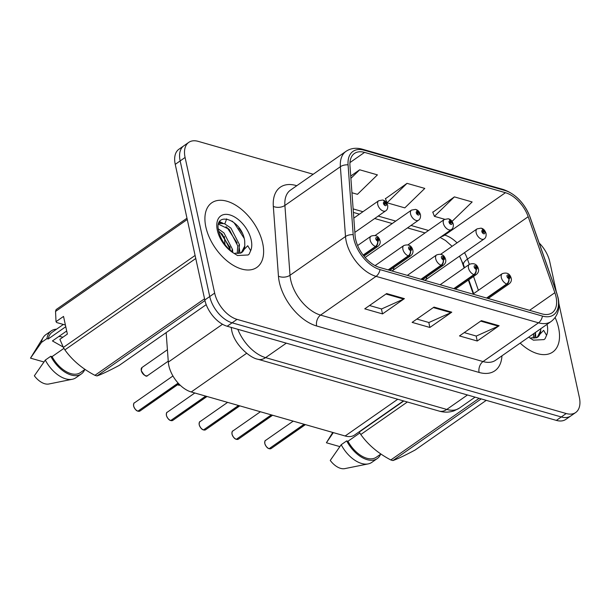 <?xml version="1.0" encoding="UTF-8"?>
<svg xmlns="http://www.w3.org/2000/svg" width="610" height="610" viewBox="0 0 610 610"><rect width="100%" height="100%" fill="white"/><g stroke="black" fill="none" stroke-linecap="round" stroke-linejoin="round"><path stroke-width="0.91" d="M464.149 267.988L462.09 262.117A32.833 19.108 55.1 0 0 459.917 256.924M473.246 293.921L468.381 280.051M391.582 270.87A6.153 3.584 55.1 0 0 392.771 270.474A6.153 3.584 55.1 0 0 393.816 267.546M424.377 280.249A6.153 3.584 55.1 0 0 425.566 279.853A6.153 3.584 55.1 0 0 426.611 276.932M403.462 400.884L354.616 434.991A24.621 14.335 -124.9 0 1 345.146 435.99L191.235 391.971A24.621 14.335 -124.9 0 1 168.322 362.096L166.156 332.618M558.585 327.89A39.398 22.936 55.1 0 0 555.146 317.535A39.398 22.936 55.1 0 1 558.585 327.89A39.398 22.936 55.1 0 1 552.721 352.062A39.398 22.936 55.1 0 0 558.585 327.89M262.689 243.26A39.398 22.936 55.1 0 0 240.683 208.689A39.398 22.936 55.1 0 0 211.716 202.833A39.398 22.936 55.1 0 0 205.852 227.004A39.398 22.936 55.1 0 0 227.858 261.576A39.398 22.936 55.1 0 0 256.825 267.432A39.398 22.936 55.1 0 0 262.689 243.26A39.398 22.936 55.1 0 0 240.683 208.689A39.398 22.936 55.1 0 0 211.716 202.833A39.398 22.936 55.1 0 0 205.852 227.004A39.398 22.936 55.1 0 0 227.858 261.576A39.398 22.936 55.1 0 0 256.825 267.432A39.398 22.936 55.1 0 0 262.689 243.26M556 296.696A26.26 15.288 -124.9 0 1 552.088 312.816A26.26 15.288 -124.9 0 1 541.985 313.883L379.527 267.424A26.26 15.288 -124.9 0 1 355.089 235.559L349.965 165.737A26.26 15.288 -124.9 0 1 354.44 153.468A26.26 15.288 -124.9 0 1 364.551 152.393L505.454 192.699A26.26 15.288 -124.9 0 1 528.184 216.71L554.856 292.693A26.26 15.288 -124.9 0 1 556 296.696M557.837 297.222A28.807 16.775 55.1 0 0 556.579 292.83L529.915 216.847A28.807 16.775 55.1 0 0 504.981 190.503L364.071 150.205A28.807 16.775 55.1 0 0 348.074 164.837L353.19 234.659A28.807 16.775 55.1 0 0 380.007 269.612L542.458 316.079A28.807 16.775 55.1 0 0 557.837 297.222M313.204 174.254L198.227 141.368A24.621 14.335 55.1 0 0 188.749 142.374L178.905 149.252A24.621 14.335 55.1 0 0 175.238 164.357L204.808 299.983L209.733 296.544A24.621 14.335 55.1 0 0 232.113 322.812L561.284 416.958A24.621 14.335 55.1 0 0 570.762 415.959A24.621 14.335 55.1 0 1 561.284 416.958L232.113 322.812A24.621 14.335 55.1 0 1 209.733 296.544L180.163 160.918L209.733 296.544L214.659 293.105A24.621 14.335 55.1 0 0 237.038 319.373L566.21 413.527A24.621 14.335 55.1 0 0 575.688 412.52A24.621 14.335 55.1 0 0 579.355 397.415L558.874 303.505M183.823 145.813A24.621 14.335 55.1 0 0 180.163 160.918A24.621 14.335 55.1 0 1 183.823 145.813M386.648 293.555L364.757 308.835L382.523 313.914L404.407 298.633L386.648 293.555M369.507 305.518L381.57 308.965L403.629 299.075A6.565 4.339 -74 0 0 404.407 298.633M381.433 308.927L382.523 313.914M481.374 320.646L459.483 335.927L477.249 341.005L499.132 325.725L481.374 320.646M464.233 332.61L476.296 336.057L498.355 326.167A6.565 4.339 -74 0 0 499.132 325.725M476.158 336.018L477.249 341.005M434.007 307.097L412.124 322.377L429.882 327.463L451.774 312.175L434.007 307.097M416.874 319.06L428.937 322.515L450.988 312.625A6.565 4.339 -74 0 0 451.774 312.175M428.799 322.476L429.882 327.463M520.17 343.11A39.398 22.936 55.1 0 0 552.721 352.062A39.398 22.936 55.1 0 1 520.17 343.11M556.366 291.992L549.778 261.789A24.621 14.335 55.1 0 0 539.164 242.986M188.749 142.374A24.621 14.335 55.1 0 0 185.089 157.479L214.659 293.105M452.048 221.384L472.148 201.963L454.389 196.885L432.818 212.257M351.947 192.752L357.452 194.331L377.422 174.872L359.664 169.793L350.719 176.038M407.022 183.343L387.053 202.794L404.811 207.88L424.789 188.421L407.022 183.343L385.451 198.708M387.053 202.794L385.36 198.471M454.389 196.885L434.419 216.344L444.637 219.264M434.419 216.344L432.719 212.013M359.664 169.793L350.887 178.341M204.808 299.983A24.621 14.335 55.1 0 0 227.187 326.251L556.366 420.397A24.621 14.335 55.1 0 0 565.836 419.398L575.688 412.52M269.071 448.678C267.394 448.281 265.968 446.566 264.786 443.523C264.816 441.213 265.068 440.184 265.563 440.435A4.926 2.867 55.1 0 0 264.824 443.455A4.926 2.867 55.1 0 0 269.147 448.663L269.018 448.617M269.284 448.571L304.413 424.346M486.955 298.145L507.085 284.085A4.102 2.798 -76.7 0 0 508.923 278.61A2.051 1.197 55.1 0 0 509.952 277.253A2.051 1.197 55.1 0 0 508.092 275.064A2.051 1.197 55.1 0 0 506.994 276.406A2.051 1.197 55.1 0 0 508.793 278.572L508.603 277.527A0.824 0.48 -124.9 0 1 508.61 276.277A0.824 0.48 -124.9 0 1 508.656 277.542L508.923 278.61M508.793 278.572A4.102 2.623 108.5 0 1 506.696 283.978A6.153 3.584 -124.9 0 1 501.298 277.466A6.153 3.584 -124.9 0 1 502.213 273.692C506.902 272.098 509.907 273.631 511.226 278.29C511.737 280.394 511.081 282.224 509.258 283.787A6.153 3.584 -124.9 0 1 507.085 284.085M486.566 298.038L506.696 283.978M269.147 448.663L304.108 424.255M425.566 279.853L484.111 238.975A6.153 3.584 -124.9 0 1 479.59 238.06A6.153 3.584 -124.9 0 1 476.151 232.654A6.153 3.584 -124.9 0 1 477.066 228.88L481.084 228.148A4.102 2.798 103.3 0 1 482.876 230.237A2.051 1.197 55.1 0 0 481.847 231.594A2.051 1.197 55.1 0 0 483.715 233.782A2.051 1.197 55.1 0 0 484.805 232.44A2.051 1.197 55.1 0 0 483.006 230.267L483.196 231.32A0.824 0.48 -124.9 0 1 483.196 232.57A0.824 0.48 -124.9 0 1 483.143 231.304L482.876 230.237M482.716 231.655L483.196 231.32M483.006 230.267A4.102 2.623 -71.5 0 0 481.572 228.292A4.102 2.623 -71.5 0 0 481.336 228.231M482.716 231.602L483.143 231.304M236.268 439.299C234.598 438.903 233.165 437.187 231.983 434.145C232.013 431.834 232.273 430.805 232.761 431.057A4.926 2.867 55.1 0 0 232.029 434.076A4.926 2.867 55.1 0 0 236.352 439.284L236.215 439.238M236.482 439.185L271.618 414.96M454.153 288.766L474.29 274.706A4.102 2.798 -76.7 0 0 476.128 269.231A2.051 1.197 55.1 0 0 477.157 267.874A2.051 1.197 55.1 0 0 475.289 265.685A2.051 1.197 55.1 0 0 474.191 267.027A2.051 1.197 55.1 0 0 475.998 269.193L475.8 268.148A0.824 0.48 -124.9 0 1 475.808 266.898A0.824 0.48 -124.9 0 1 475.853 268.164L476.128 269.231M475.998 269.193A4.102 2.623 108.5 0 1 473.901 274.599A6.153 3.584 -124.9 0 1 468.495 268.087A6.153 3.584 -124.9 0 1 469.418 264.313C474.1 262.719 477.104 264.252 478.431 268.911C478.934 271.015 478.278 272.845 476.463 274.409A6.153 3.584 -124.9 0 1 474.29 274.706M453.764 288.652L473.901 274.599M236.352 439.284L271.305 414.876M203.473 429.92C201.796 429.524 200.37 427.808 199.188 424.766C199.218 422.455 199.478 421.426 199.966 421.678A4.926 2.867 55.1 0 0 199.226 424.697A4.926 2.867 55.1 0 0 203.549 429.905L203.42 429.852M203.687 429.806L238.815 405.581M421.358 279.388L441.487 265.327A4.102 2.798 -76.7 0 0 443.325 259.852A2.051 1.197 55.1 0 0 444.354 258.488A2.051 1.197 55.1 0 0 442.494 256.299A2.051 1.197 55.1 0 0 441.396 257.641A2.051 1.197 55.1 0 0 443.195 259.814L443.005 258.77A0.824 0.48 -124.9 0 1 443.012 257.519A0.824 0.48 -124.9 0 1 443.058 258.777L443.325 259.852M443.195 259.814A4.102 2.623 108.5 0 1 441.099 265.213A6.153 3.584 -124.9 0 1 435.7 258.709A6.153 3.584 -124.9 0 1 436.615 254.934C441.304 253.341 444.309 254.873 445.628 259.524C446.139 261.629 445.483 263.467 443.661 265.022A6.153 3.584 -124.9 0 1 441.487 265.327M420.969 279.273L441.099 265.213M203.549 429.905L238.51 405.497M170.67 420.534C169 420.145 167.567 418.422 166.385 415.387C166.416 413.077 166.675 412.04 167.163 412.291A4.926 2.867 55.1 0 0 166.431 415.318A4.926 2.867 55.1 0 0 170.754 420.519L170.617 420.473M170.884 420.427L206.02 396.203M388.555 270.001L408.692 255.948A4.102 2.798 -76.7 0 0 410.53 250.474A2.051 1.197 55.1 0 0 411.559 249.109A2.051 1.197 55.1 0 0 409.691 246.92A2.051 1.197 55.1 0 0 408.601 248.262A2.051 1.197 55.1 0 0 410.4 250.435L410.202 249.383A0.824 0.48 -124.9 0 1 410.21 248.133A0.824 0.48 -124.9 0 1 410.255 249.398L410.53 250.474M410.4 250.435A4.102 2.623 108.5 0 1 408.303 255.834A6.153 3.584 -124.9 0 1 402.905 249.33A6.153 3.584 -124.9 0 1 403.82 245.548C408.502 243.962 411.506 245.494 412.833 250.146C413.336 252.25 412.68 254.08 410.865 255.643A6.153 3.584 -124.9 0 1 408.692 255.948M388.166 269.894L408.303 255.834M170.754 420.519L205.707 396.111M137.875 411.155C136.198 410.759 134.772 409.043 133.59 406.001C133.62 403.69 133.88 402.661 134.368 402.913A4.926 2.867 55.1 0 0 133.636 405.932A4.926 2.867 55.1 0 0 137.951 411.14L137.822 411.094M138.089 411.048L178.295 383.278M363.346 255.323L375.89 246.562A4.102 2.798 -76.7 0 0 377.727 241.087A2.051 1.197 55.1 0 0 378.757 239.73A2.051 1.197 55.1 0 0 376.896 237.542A2.051 1.197 55.1 0 0 375.798 238.884A2.051 1.197 55.1 0 0 377.598 241.049L377.407 240.004A0.824 0.48 -124.9 0 1 377.415 238.754A0.824 0.48 -124.9 0 1 377.46 240.02L377.727 241.087M377.598 241.049A4.102 2.623 108.5 0 1 375.501 246.455A6.153 3.584 -124.9 0 1 370.102 239.944A6.153 3.584 -124.9 0 1 371.017 236.169C375.707 234.575 378.711 236.108 380.03 240.767C380.541 242.871 379.885 244.702 378.07 246.265A6.153 3.584 -124.9 0 1 375.89 246.562M363.156 255.071L375.501 246.455M137.951 411.14L178.128 383.088M392.771 270.474L451.316 229.596A6.153 3.584 -124.9 0 1 446.787 228.674A6.153 3.584 -124.9 0 1 443.348 223.275A6.153 3.584 -124.9 0 1 444.271 219.501L448.289 218.769A4.102 2.798 103.3 0 1 450.081 220.85A2.051 1.197 55.1 0 0 449.044 222.215A2.051 1.197 55.1 0 0 450.912 224.404A2.051 1.197 55.1 0 0 452.01 223.062A2.051 1.197 55.1 0 0 450.211 220.889L450.401 221.941A0.824 0.48 -124.9 0 1 450.393 223.184A0.824 0.48 -124.9 0 1 450.348 221.926L450.081 220.85M449.913 222.276L450.401 221.941M450.211 220.889A4.102 2.623 -71.5 0 0 448.769 218.906A4.102 2.623 -71.5 0 0 448.541 218.845M449.921 222.223L450.348 221.926M365.131 257.489L418.513 220.21A6.153 3.584 -124.9 0 1 413.992 219.295A6.153 3.584 -124.9 0 1 410.553 213.896A6.153 3.584 -124.9 0 1 411.468 210.114L415.486 209.39A4.102 2.798 103.3 0 1 417.278 211.472A2.051 1.197 55.1 0 0 416.249 212.829A2.051 1.197 55.1 0 0 418.117 215.017A2.051 1.197 55.1 0 0 419.207 213.675A2.051 1.197 55.1 0 0 417.408 211.51L417.598 212.554A0.824 0.48 -124.9 0 1 417.598 213.805A0.824 0.48 -124.9 0 1 417.553 212.539L417.278 211.472M417.118 212.898L417.598 212.554M417.408 211.51A4.102 2.623 -71.5 0 0 415.974 209.527A4.102 2.623 -71.5 0 0 415.738 209.466M417.118 212.844L417.553 212.539M354.852 232.379L385.718 210.831A6.153 3.584 -124.9 0 1 381.189 209.916A6.153 3.584 -124.9 0 1 377.75 204.518A6.153 3.584 -124.9 0 1 378.673 200.736L382.691 200.011A4.102 2.798 103.3 0 1 384.483 202.093A2.051 1.197 55.1 0 0 383.446 203.45A2.051 1.197 55.1 0 0 385.314 205.639A2.051 1.197 55.1 0 0 386.412 204.297A2.051 1.197 55.1 0 0 384.613 202.131L384.803 203.176A0.824 0.48 -124.9 0 1 384.796 204.426A0.824 0.48 -124.9 0 1 384.75 203.16L384.483 202.093M384.315 203.511L384.803 203.176M384.613 202.131A4.102 2.623 -71.5 0 0 383.171 200.149A4.102 2.623 -71.5 0 0 382.943 200.088M384.323 203.458L384.75 203.16M535.603 332.336L534.352 338.1M533.864 333.548L533.117 338.115M536.51 337.734L537.509 337.261A18.552 10.797 55.1 0 0 540.696 330.506L537.219 337.444M540.696 330.506L540.818 328.691M528.657 337.185A23.477 13.664 55.1 0 0 529.068 337.444L533.407 340.159L544.021 339.602L545.066 338.733L546.583 335.294L543.632 330.361L536.51 337.726L530.898 337.848M359.16 431.819L359.275 432.048A44.316 25.803 55.1 0 0 360.8 434.511C368.112 444.812 378.124 453.291 390.819 459.963A44.316 25.803 55.1 0 0 392.916 460.558C397.628 458.918 405.017 455.411 415.09 450.043L486.262 400.351M359.831 432.978L347.967 441.259A24.621 14.335 55.1 0 0 376.286 457.241L380.899 454.015M347.967 441.259L346.678 440.893A26.26 15.288 55.1 0 0 377.224 458.583A26.26 15.288 55.1 0 0 380.648 454.191M346.678 440.893L341.204 444.713A26.26 15.288 55.1 0 0 368.219 463.897A26.26 15.288 55.1 0 0 371.757 462.403L377.224 458.583M341.204 444.713L330.254 460.428A16.417 9.554 55.1 0 0 344.757 468.632L368.219 463.897M390.819 459.963L479.117 398.307M481.206 398.902L392.916 460.558M407.358 401.998L360.8 434.511M359.275 432.048L403.782 400.976M332.74 432.444L326.533 442.54A16.417 9.554 55.1 0 0 326.403 442.768L333.319 432.612M326.403 442.768L339.816 446.604M545.066 338.733L544.021 339.602M535.42 332.465L535.885 337.887M62.838 337.254A18.552 10.797 55.1 0 0 58.735 336.545M66.704 330.986L52.437 340.944L63.181 347.029M218.342 228.895L223.992 232.959L232.54 249.513L232.753 252.502M218.708 231.297L222.254 234.171L230.824 250.916M218.853 223.412L224.465 223.695L230.938 228.109L239.486 244.663L238.449 253.47M218.616 224.244L229.2 229.322L237.748 245.876L237.214 253.485M244.801 245.876L244.709 241.034C241.85 218.754 213.378 210.153 218.662 231.091C220.789 239.707 225.624 246.943 233.165 252.814L237.511 255.529L248.117 254.972L249.162 254.103L250.679 250.664L247.729 245.731L240.607 253.097L241.606 252.631A18.552 10.797 55.1 0 0 244.801 245.876L241.316 252.814M240.607 253.097L234.995 253.219M65.407 325.038L56.692 322.545L56.029 321.661L63.531 316.422L67.374 334.082L59.879 339.32L63.379 347.418A44.316 25.803 55.1 0 0 64.896 349.881C72.216 360.182 82.22 368.661 94.916 375.325A44.316 25.803 55.1 0 0 97.013 375.928C101.725 374.288 109.121 370.781 119.194 365.413L206.218 304.649M63.936 348.348L52.071 356.629A24.621 14.335 55.1 0 0 80.39 372.611L85.004 369.385M52.071 356.629L50.775 356.263A26.26 15.288 55.1 0 0 81.328 373.953A26.26 15.288 55.1 0 0 84.752 369.561M50.775 356.263L45.308 360.083A26.26 15.288 55.1 0 0 72.316 379.267A26.26 15.288 55.1 0 0 75.853 377.773L81.328 373.953M45.308 360.083L34.351 375.798A16.417 9.554 55.1 0 0 48.853 384.003L72.316 379.267M94.916 375.325L204.548 298.778M204.945 300.57L97.013 375.928M195.764 258.503L64.896 349.881M63.379 347.418L195.101 255.445M187.255 219.486L55.533 311.458L56.029 321.661M55.533 311.458A44.316 25.803 55.1 0 1 56.112 309.598L186.98 218.22M63.341 324.451L52.193 332.229A24.621 14.335 55.1 0 0 48.221 338.969L65.773 326.716M56.555 329.187A26.26 15.288 55.1 0 0 51.255 330.887A26.26 15.288 55.1 0 0 46.924 338.603L48.221 338.969M51.255 330.887L45.78 334.707A26.26 15.288 55.1 0 0 43.165 337.513A26.26 15.288 55.1 0 0 41.457 342.423L46.924 338.603M43.165 337.513L30.637 357.91A16.417 9.554 55.1 0 0 30.5 358.139L41.457 342.423M30.5 358.139L43.92 361.974M249.162 254.103L248.034 255.033M232.013 221.056L234.225 222.97L244.145 238.304M219.257 222.414L220.576 223.008M225.997 226.668L227.278 227.82L237.16 243.039M219.051 231.525L220.332 232.677L230.206 247.896M219.691 221.636L222.924 223.214M238.876 245.083L239.982 253.257M231.93 249.94L232.494 252.296M397.758 399.253L345.146 435.99M222.513 324.261L168.322 362.096M246.623 353.297L191.235 391.971M501.938 355.836A41.038 23.889 -124.9 0 1 479.094 372.443L316.643 325.984A8.204 5.429 106 0 1 320.57 315.096L483.029 361.562A32.833 19.108 55.1 0 0 495.663 360.22L551.143 321.485A32.833 19.108 -124.9 0 1 538.508 322.82A8.204 5.429 -74 0 0 542.458 316.079M316.643 325.984A41.038 23.889 -124.9 0 1 279.334 282.194A41.038 23.889 -124.9 0 1 278.45 276.193L273.326 206.378A41.038 23.889 -124.9 0 1 296.117 185.524L296.78 185.714M290.726 280.066A32.833 19.108 55.1 0 0 320.57 315.096L376.05 276.361A32.833 19.108 -124.9 0 1 345.504 236.527L340.38 166.705A32.833 19.108 -124.9 0 1 345.977 151.364L290.497 190.106A32.833 19.108 55.1 0 0 284.9 205.448L290.017 275.262A32.833 19.108 55.1 0 0 290.726 280.066M551.143 321.485C557.914 316.216 560.247 308.355 558.127 297.901L556.778 293.174A8.204 2.882 160.7 0 0 556.579 292.83M556.778 293.174L530.113 217.19C524.577 203.138 515.648 193.911 503.319 189.504A8.204 5.429 106 0 1 504.981 190.503M364.071 150.205A8.204 5.429 -74 0 0 362.409 149.206C356.187 147.475 350.712 148.2 345.977 151.364M348.074 164.837A8.204 4.766 175.8 0 0 340.38 166.705L284.9 205.448A8.204 4.766 -4.2 0 1 273.326 206.378M353.19 234.659A8.204 4.766 175.8 0 0 345.504 236.527L290.017 275.262A8.204 4.766 -4.2 0 1 278.45 276.193M380.007 269.612A8.204 5.429 106 0 1 376.05 276.361L538.508 322.82L483.029 361.562A8.204 5.429 106 0 0 479.094 372.443M237.038 319.373L227.187 326.251M566.21 413.527L556.366 420.397M185.089 157.479L175.238 164.357M296.262 186.08A8.204 5.429 106 0 1 296.117 185.524M364.551 152.393L349.957 162.588M554.856 292.693L529.579 310.337M528.184 216.71L467.451 259.12A26.26 15.288 55.1 0 0 464.515 252.662M478.4 290.322L473.535 276.452M469.303 264.389L467.451 259.12A14.77 5.193 -19.3 0 0 463.524 264.809L459.483 256.169M457.05 242.856A26.26 15.288 55.1 0 0 444.72 235.102L443.798 234.842M505.454 192.699L444.72 235.102A14.77 9.768 106 0 1 441.137 236.695M428.548 230.481L411.003 225.456M395.745 221.094L378.2 216.077M362.95 211.716L353.129 208.91M433.329 307.57L450.988 312.625M480.695 321.119L498.355 326.167M385.97 294.028L403.629 299.075M237.808 329.293A32.833 19.108 55.1 0 0 265.594 357.628L446.756 409.44A32.833 19.108 55.1 0 0 459.391 408.105L454.061 410.835C449.189 412.467 444.225 412.558 439.162 411.094L258 359.282A16.417 10.85 106 0 0 265.594 357.628L286.311 343.163M467.474 394.975L446.756 409.44A16.417 10.85 106 0 1 439.162 411.094M228.506 228.666L228.529 229.063M229.817 246.547L230.084 250.245M264.816 443.47A4.758 2.768 -124.9 0 1 264.732 442.898M268.606 448.441A4.758 2.768 -124.9 0 1 264.839 443.569M269.46 448.754A4.926 2.867 55.1 0 0 271.198 448.51L305.404 424.629M232.013 434.084A4.758 2.768 -124.9 0 1 231.937 433.512M235.803 439.055A4.758 2.768 -124.9 0 1 232.036 434.19M236.657 439.368A4.926 2.867 55.1 0 0 238.403 439.131L272.609 415.25M199.218 424.705A4.758 2.768 -124.9 0 1 199.135 424.133M203.008 429.676A4.758 2.768 -124.9 0 1 199.241 424.804M203.862 429.989A4.926 2.867 55.1 0 0 205.6 429.753L239.806 405.863M166.416 415.326A4.758 2.768 -124.9 0 1 166.339 414.754M170.205 420.298A4.758 2.768 -124.9 0 1 166.439 415.425M171.059 420.61A4.926 2.867 55.1 0 0 172.805 420.366L207.011 396.485M133.62 405.947A4.758 2.768 -124.9 0 1 133.537 405.375M137.41 410.919A4.758 2.768 -124.9 0 1 133.643 406.046M138.264 411.232A4.926 2.867 55.1 0 0 140.003 410.987L178.844 383.865M177.609 384.727A4.926 2.867 55.1 0 0 180.102 385.123L177.563 384.765M141.284 370.499A4.926 2.867 55.1 0 0 144.036 374.822A4.926 2.867 55.1 0 0 147.658 375.554C146.362 377.232 144.227 375.569 141.238 370.567L142.016 367.479A4.926 2.867 55.1 0 0 141.284 370.499M145.058 375.486A4.758 2.768 -124.9 0 1 141.291 370.613M141.268 370.514A4.758 2.768 -124.9 0 1 141.192 369.942M546.583 335.294A23.477 13.664 55.1 0 0 547.101 324.604A23.477 13.664 55.1 0 0 547.048 324.345M242.3 233.203A32.833 19.108 55.1 0 0 238.785 228.178M232.601 221.529A32.833 19.108 55.1 0 0 232.212 221.178M250.679 250.664A23.477 13.664 55.1 0 0 251.206 239.974A23.477 13.664 55.1 0 0 229.863 214.926A23.477 13.664 55.1 0 0 217.335 230.29A23.477 13.664 55.1 0 0 233.165 252.814M503.319 189.504L362.409 149.206M452.109 246.31L445.521 240.515L440.13 237.404M425.048 232.921L407.503 227.904M392.245 223.542L374.708 218.525M359.45 214.156L353.388 212.425M473.65 293.639L468.777 279.769M464.546 267.714L463.524 264.809M258 359.282C249.711 358.055 233.477 343.621 231.556 329.484L231.16 327.387M459.391 408.105L475.076 397.148M224.838 223.847L226.676 218.853M224.983 244.564L224.388 236.52M265.563 440.435L293.196 421.136M472.933 294.134L502.213 273.692M488.191 298.503L509.258 283.787M271.198 448.51L269.384 448.769M484.111 238.975C485.69 238.03 486.345 236.2 486.078 233.477C485.118 230.58 483.616 228.857 481.572 228.292M440.755 254.233L477.066 228.88M232.761 431.057L260.401 411.758M440.138 284.756L469.418 264.313M455.388 289.117L476.463 274.409M238.403 439.131L236.588 439.391M199.966 421.678L227.599 402.379M407.335 275.377L436.615 254.934M422.593 279.738L443.661 265.022M205.6 429.753L203.786 430.004M167.163 412.291L194.803 392.992M375.097 265.602L403.82 245.548M389.79 270.36L410.865 255.643M172.805 420.366L170.991 420.625M134.368 402.913L172.943 375.973M357.612 245.533L371.017 236.169M363.972 256.108L378.07 246.265M140.003 410.987L138.188 411.247M451.316 229.596C452.894 228.651 453.55 226.821 453.283 224.099C452.323 221.201 450.82 219.47 448.769 218.906M407.96 244.854L444.271 219.501M418.513 220.21C420.092 219.272 420.747 217.442 420.481 214.712C419.52 211.822 418.018 210.092 415.974 209.527M375.158 235.468L411.468 210.114M147.658 375.554L168.253 361.173M142.016 367.479L167.415 349.743M385.718 210.831C387.297 209.893 387.952 208.056 387.685 205.334C386.725 202.444 385.223 200.713 383.171 200.149M353.808 218.098L378.673 200.736"/></g></svg>
